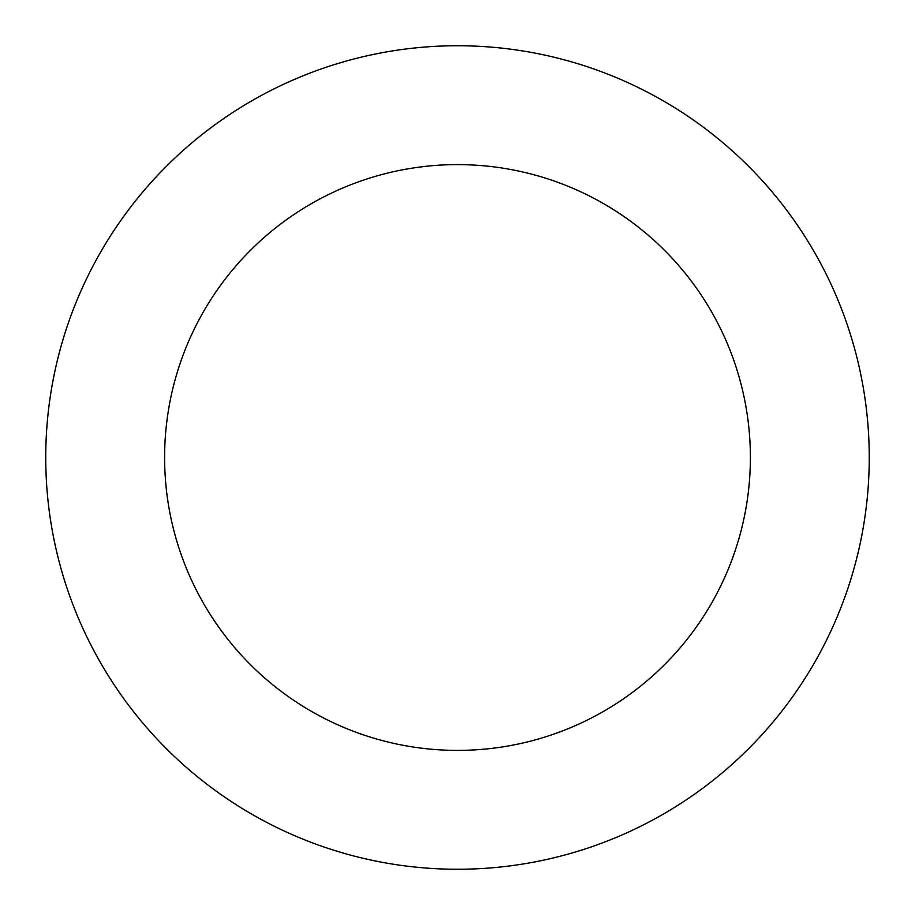 <?xml version="1.0" encoding="UTF-8"?>
<svg xmlns="http://www.w3.org/2000/svg" width="915" height="915" viewBox="0 0 915 915"><rect width="100%" height="100%" fill="white"/><g stroke="black" fill="none" stroke-linecap="round" stroke-linejoin="round"><path stroke-width="1.37" d="M45.75 455.704A411.75 411.75 0 0 0 661.82 814.979A411.75 411.75 0 0 0 664.931 101.817A411.75 411.75 0 0 0 45.75 455.704M164.608 456.23A292.892 292.892 0 0 0 602.836 711.79A292.892 292.892 0 0 0 605.044 204.491A292.892 292.892 0 0 0 164.608 456.23"/></g></svg>
